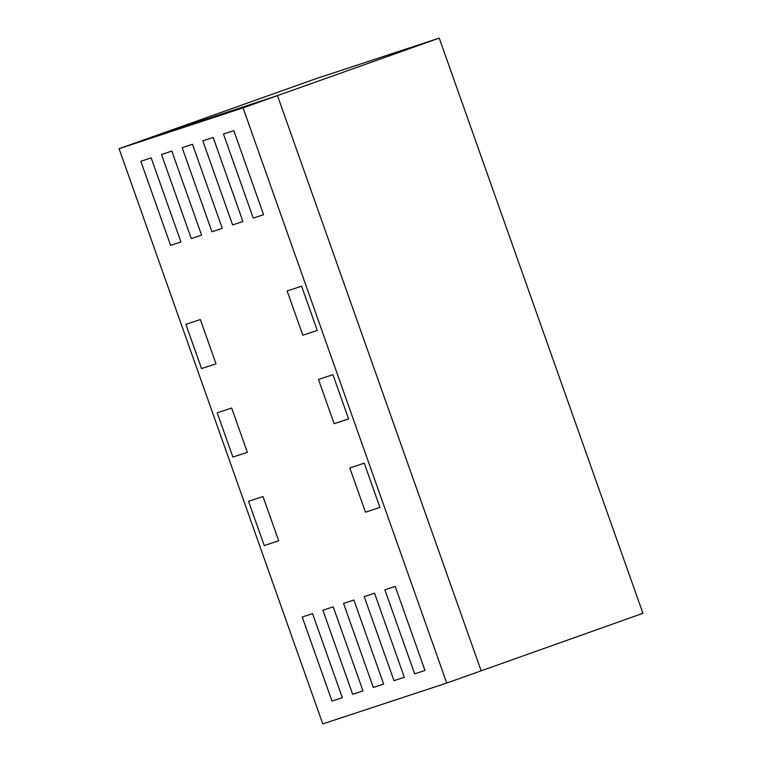 <?xml version="1.0" encoding="UTF-8"?>
<svg xmlns="http://www.w3.org/2000/svg" width="762" height="762" viewBox="0 0 762 762"><rect width="100%" height="100%" fill="white"/><g stroke="black" fill="none" stroke-linecap="round" stroke-linejoin="round"><path stroke-width="1.14" d="M119.072 148.695L153.486 136.465L277.473 95.612L439.236 38.1L315.258 78.943L153.486 136.465L277.473 95.612L481.155 670.817L446.742 683.057L322.764 723.9L119.072 148.695L243.049 107.852L446.742 683.057M439.236 38.1L642.928 613.305L481.155 670.817L277.473 95.612L243.049 107.852M223.485 134.055L253.26 218.123L263.595 214.722L233.82 130.654L223.485 134.055L253.26 218.123L263.595 214.722L233.82 130.654L223.485 134.055M343.548 603.409L373.313 687.476L383.648 684.076L353.882 600.008L343.548 603.409L373.313 687.476L383.648 684.076L353.882 600.008L343.548 603.409M213.16 137.465L202.825 140.865L232.6 224.933L242.926 221.532L213.16 137.465L202.825 140.865L232.6 224.933L242.926 221.532L213.16 137.465M192.491 144.275L182.166 147.676L211.931 231.743L222.266 228.343L192.491 144.275L182.166 147.676L211.931 231.743L222.266 228.343L192.491 144.275M151.171 157.886L140.837 161.287L170.602 245.354L180.937 241.954L151.171 157.886L140.837 161.287L170.602 245.354L180.937 241.954L151.171 157.886M171.831 151.076L161.496 154.486L191.272 238.554L201.597 235.144L171.831 151.076L161.496 154.486L191.272 238.554L201.597 235.144L171.831 151.076M364.265 463.182L349.806 467.944L365.474 512.197L379.933 507.425L364.265 463.182L349.806 467.944L365.474 512.197L379.933 507.425L364.265 463.182M332.927 374.694L318.468 379.457L334.137 423.701L348.596 418.938L332.927 374.694L318.468 379.457L334.137 423.701L348.596 418.938L332.927 374.694M364.207 596.608L393.983 680.676L404.317 677.266L374.542 593.198L364.207 596.608L393.983 680.676L404.317 677.266L374.542 593.198L364.207 596.608M384.877 589.798L414.642 673.865L424.977 670.455L395.202 586.388L384.877 589.798L414.642 673.865L424.977 670.455L395.202 586.388L384.877 589.798M302.219 617.029L331.994 701.097L342.319 697.687L312.553 613.62L302.219 617.029L331.994 701.097L342.319 697.687L312.553 613.62L302.219 617.029M322.888 610.219L352.654 694.287L362.988 690.886L333.213 606.819L322.888 610.219L352.654 694.287L362.988 690.886L333.213 606.819L322.888 610.219M278.682 540.791L263.014 496.538L248.555 501.31L264.224 545.554L278.682 540.791L263.014 496.538L248.555 501.31L264.224 545.554L278.682 540.791M247.345 452.295L231.677 408.051L217.218 412.813L232.886 457.057L247.345 452.295L231.677 408.051L217.218 412.813L232.886 457.057L247.345 452.295M216.008 363.807L200.339 319.554L185.88 324.326L201.549 368.57L216.008 363.807L200.339 319.554L185.88 324.326L201.549 368.57L216.008 363.807M287.131 290.96L302.8 335.213L317.259 330.441L301.59 286.198L287.131 290.96L302.8 335.213L317.259 330.441L301.59 286.198L287.131 290.96"/></g></svg>
